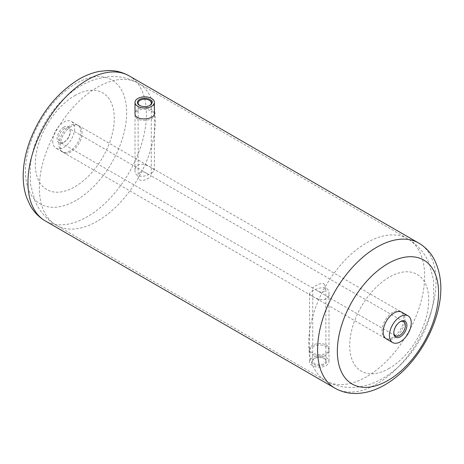 <?xml version="1.0" encoding="UTF-8"?>
<svg xmlns="http://www.w3.org/2000/svg" width="464" height="464" viewBox="0 0 464 464"><rect width="100%" height="100%" fill="white"/><g stroke="black" fill="none" stroke-linecap="round" stroke-linejoin="round"><path stroke-width="0.35" stroke-dasharray="2.32 1.74" d="M154.408 113.436C154.848 109.231 143.428 105.769 137.854 109.249C135.998 110.368 135.047 111.76 135.012 113.436M312.429 354.293C317.005 356.619 321.581 356.77 326.146 354.751C328.007 353.638 328.953 352.24 328.988 350.564C329.434 345.187 317.985 343.169 312.429 346.834C310.578 347.925 309.627 349.166 309.592 350.564C309.627 351.956 310.573 353.197 312.429 354.293M312.429 365.551A9.698 5.597 180 0 1 309.592 361.595A9.698 5.597 180 0 1 319.29 355.992A9.698 5.597 180 0 1 328.988 361.595A9.698 5.597 180 0 1 323.002 366.769A9.698 5.597 180 0 1 312.429 365.551M63.655 127.24A9.274 5.353 120 0 0 57.101 138.597A9.274 5.353 120 0 0 63.655 142.378A9.274 5.353 120 0 0 70.209 131.022A9.274 5.353 120 0 0 63.655 127.24M52.745 141.108A15.428 8.909 120 0 0 55.941 148.173A15.428 8.909 120 0 0 71.369 139.264A15.428 8.909 120 0 0 71.369 121.446A15.428 8.909 120 0 0 59.479 125.582A15.428 8.909 120 0 0 52.745 141.108M69.89 151.009A15.428 8.909 -60 0 1 62.176 151.774A15.428 8.909 -60 0 1 58.98 144.71A15.428 8.909 -60 0 1 65.714 129.178A15.428 8.909 -60 0 1 77.604 125.042A15.428 8.909 -60 0 1 79.97 137.408A15.428 8.909 -60 0 1 69.89 151.009M386.396 338.958A15.428 8.909 120 0 0 401.824 330.049A15.428 8.909 120 0 0 401.824 312.231M324.435 358.626L324.435 358.626A7.273 4.199 180 0 1 324.435 364.565A7.273 4.199 180 0 1 314.145 364.565A7.273 4.199 180 0 1 314.145 358.626A7.273 4.199 180 0 1 324.435 358.626L323.936 358.336A6.571 3.793 180 0 1 325.861 361.015A6.571 3.793 180 0 1 319.29 364.808A6.571 3.793 180 0 1 312.719 361.015A6.571 3.793 180 0 1 314.644 358.336A6.571 3.793 180 0 1 323.936 358.336L324.435 358.626M323.936 283.742L325.861 287.929C325.003 292.459 322.173 293.405 317.353 290.766L312.719 287.929C312.469 287.692 320.241 282.193 323.936 283.742M149.594 105.525A6.571 3.793 180 0 1 149.356 105.67A6.571 3.793 180 0 1 140.064 105.67A6.571 3.793 180 0 1 139.826 105.525M140.064 172.219L138.139 176.076C137.895 182.828 145.418 180.415 149.356 177.579L151.281 176.076L146.647 173.24C144.321 171.721 142.129 171.378 140.064 172.219M64.403 128.534A8.213 4.744 120 0 0 59.038 135.772A8.213 4.744 120 0 0 60.297 142.355A8.213 4.744 120 0 0 64.403 141.949A8.213 4.744 120 0 0 70.209 131.886A8.213 4.744 120 0 0 68.51 128.128A8.213 4.744 120 0 0 64.403 128.534M399.962 321.859A8.213 4.744 120 0 0 399.597 322.057L399.597 322.057A8.213 4.744 120 0 0 393.791 332.114A8.213 4.744 120 0 0 393.803 332.526M400.345 321.627L399.597 322.057L400.345 321.622M326.146 353.313C328.007 352.193 328.953 350.796 328.988 349.119C329.434 343.731 317.985 341.724 312.429 345.396C310.578 346.486 309.627 347.727 309.592 349.119C309.627 350.506 310.573 351.747 312.429 352.843C317.005 355.175 321.581 355.331 326.146 353.313M137.854 110.687C135.998 111.807 135.047 113.204 135.012 114.886C134.409 122.902 155.011 121.313 154.408 114.886C154.848 110.693 143.428 107.207 137.854 110.687M71.137 126.533A15.428 8.909 120 0 0 61.057 140.128A15.428 8.909 120 0 0 63.423 152.494A15.428 8.909 120 0 0 78.857 143.585A15.428 8.909 120 0 0 78.857 125.767A15.428 8.909 120 0 0 71.137 126.533M392.863 337.473A15.428 8.909 -60 0 1 385.143 338.239A15.428 8.909 -60 0 1 382.783 325.873A15.428 8.909 -60 0 1 392.863 312.272A15.428 8.909 -60 0 1 400.577 311.512A15.428 8.909 -60 0 1 402.943 323.878A15.428 8.909 -60 0 1 392.863 337.473M151.571 172.968C153.456 171.895 154.402 171.007 154.408 170.317C154.814 169.296 143.498 161.832 137.854 165.045C135.964 166.269 135.018 168.026 135.012 170.317C134.595 178.721 145.945 177.039 151.571 172.968M312.429 296.16C317.979 300.556 329.37 301.78 328.988 293.683C329.602 281.729 309.07 291.027 309.592 293.683C309.587 294.315 310.538 295.139 312.429 296.16M129.073 75.852A83.769 48.366 -60 0 1 141.914 142.976A83.769 48.366 -60 0 1 87.191 216.792A83.769 48.366 -60 0 1 45.304 220.939M76.044 200.402A71.572 41.319 -60 0 1 32.219 138.046A71.572 41.319 -60 0 1 119.874 87.441A71.572 41.319 -60 0 1 76.044 200.402M418.696 243.061A83.769 48.366 -60 0 1 431.532 310.184A83.769 48.366 -60 0 1 376.809 384.001A83.769 48.366 -60 0 1 334.927 388.153M366.664 376.704A82.006 47.345 -60 0 1 325.664 380.764A82.006 47.345 -60 0 1 325.658 286.079A82.006 47.345 -60 0 1 407.665 238.734A82.006 47.345 -60 0 1 420.233 304.442A82.006 47.345 -60 0 1 366.664 376.704M97.336 221.212A82.006 47.345 -60 0 1 56.335 225.272A82.006 47.345 -60 0 1 56.335 130.581A82.006 47.345 -60 0 1 138.336 83.236A82.006 47.345 -60 0 1 150.91 148.95A82.006 47.345 -60 0 1 97.336 221.212M74.774 95.613A55.866 32.254 -60 0 1 114.277 118.419A55.866 32.254 -60 0 1 74.774 186.841A55.866 32.254 -60 0 1 35.27 164.036A55.866 32.254 -60 0 1 74.774 95.613M389.226 368.393A55.866 32.254 -60 0 1 355.018 319.719A55.866 32.254 -60 0 1 423.441 280.215A55.866 32.254 -60 0 1 389.226 368.393M309.592 350.564L309.592 361.595M328.988 350.564L328.988 361.595M314.644 358.336L314.145 358.626M325.861 361.015L325.861 287.929M312.719 361.015L312.719 287.929M138.139 102.985L138.139 176.076M151.281 102.985L151.281 176.076M403.703 321.651L150.986 175.746M146.647 173.24L68.51 128.128M395.49 335.878L317.353 290.766M313.014 288.26L60.297 142.355M393.791 332.114L393.791 332.978M70.209 131.886L70.209 131.022M64.403 141.949L63.655 142.378M149.356 105.67L149.855 105.38M140.064 105.67L139.565 105.38M77.604 125.042L71.369 121.446M62.176 151.774L55.941 148.173M407.665 238.734L138.336 83.236C128.279 77.645 117.566 75.557 106.204 76.978L96.06 79.129C88.346 81.507 81.078 85.161 74.257 90.08C62.338 98.762 52.426 109.916 44.521 123.534C36.668 137.112 31.917 151.2 30.27 165.81L30.427 184.057L34.823 200.518C39.272 211.091 46.441 219.344 56.335 225.272L325.664 380.764C335.571 386.286 346.127 388.391 357.338 387.08C366.345 385.961 374.877 383.038 382.939 378.317C397.822 369.414 410.002 356.799 419.479 340.472C427.332 326.894 432.083 312.8 433.73 298.19L433.573 279.949L429.177 263.488C424.728 252.909 417.559 244.656 407.665 238.734M400.577 311.512L78.857 125.767M385.143 338.239L63.423 152.494M309.592 293.683L309.592 349.119M328.988 293.683L328.988 349.119M154.408 170.317L154.408 114.886M135.012 170.317L135.012 114.886"/><path stroke-width="0.7" d="M135.012 102.411L135.012 113.436C134.409 121.44 155.011 119.886 154.408 113.436L154.408 102.411A9.698 5.597 180 0 1 148.422 107.584A9.698 5.597 180 0 1 137.854 106.372A9.698 5.597 180 0 1 135.012 102.411A9.698 5.597 180 0 1 137.854 98.449A9.698 5.597 180 0 1 148.422 97.237A9.698 5.597 180 0 1 154.408 102.411M400.345 321.622A9.274 5.353 120 0 0 400.345 321.627A9.274 5.353 120 0 0 393.791 332.978A9.274 5.353 120 0 0 400.345 336.765A9.274 5.353 120 0 0 406.899 325.409A9.274 5.353 120 0 0 400.345 321.622M389.435 335.495A15.428 8.909 120 0 0 392.631 342.56A15.428 8.909 120 0 0 408.059 333.651A15.428 8.909 120 0 0 408.059 315.833A15.428 8.909 120 0 0 400.345 316.593A15.428 8.909 120 0 0 389.435 335.495M408.059 315.833L401.824 312.231A15.428 8.909 120 0 0 394.11 312.997A15.428 8.909 120 0 0 384.03 326.592A15.428 8.909 120 0 0 386.396 338.958L392.631 342.56M139.826 105.525A6.571 3.793 180 0 1 138.139 102.985A6.571 3.793 180 0 1 140.064 100.305A6.571 3.793 180 0 1 149.356 100.305A6.571 3.793 180 0 1 151.281 102.985A6.571 3.793 180 0 1 149.594 105.525M393.803 332.526A8.213 4.744 120 0 0 395.49 335.878A8.213 4.744 120 0 0 403.703 331.134A8.213 4.744 120 0 0 403.703 321.651A8.213 4.744 120 0 0 399.962 321.859M149.855 99.441A7.273 4.199 180 0 1 149.855 105.38A7.273 4.199 180 0 1 139.565 105.38A7.273 4.199 180 0 1 139.565 99.441A7.273 4.199 180 0 1 149.855 99.441M45.304 220.939A83.769 48.366 -60 0 1 45.304 124.213A83.769 48.366 -60 0 1 129.073 75.852C122.571 72.175 115.53 70.395 107.944 70.511L99.313 71.398C92.023 72.836 84.906 75.649 77.952 79.837C56.098 93.803 40.014 114.335 29.702 141.433C25.595 152.76 23.426 163.821 23.2 174.609C23.038 182.839 24.186 190.507 26.651 197.612L30.003 205.105C33.704 211.828 38.802 217.106 45.304 220.939L334.927 388.153A83.769 48.366 -60 0 1 334.927 291.427A83.769 48.366 -60 0 1 418.696 243.061L129.073 75.852M387.956 380.48A71.572 41.319 -60 0 1 337.345 351.26A71.572 41.319 -60 0 1 387.956 263.604A71.572 41.319 -60 0 1 438.561 292.825A71.572 41.319 -60 0 1 387.956 380.48M334.927 388.153C341.504 391.865 348.626 393.646 356.294 393.489C366.05 393.176 375.602 390.282 384.952 384.813C394.336 379.332 402.984 371.966 410.901 362.715C423.412 347.907 432.216 331.36 437.297 313.078C442.981 292.436 441.844 274.323 433.898 258.721C430.203 252.08 425.134 246.86 418.696 243.061"/></g></svg>
